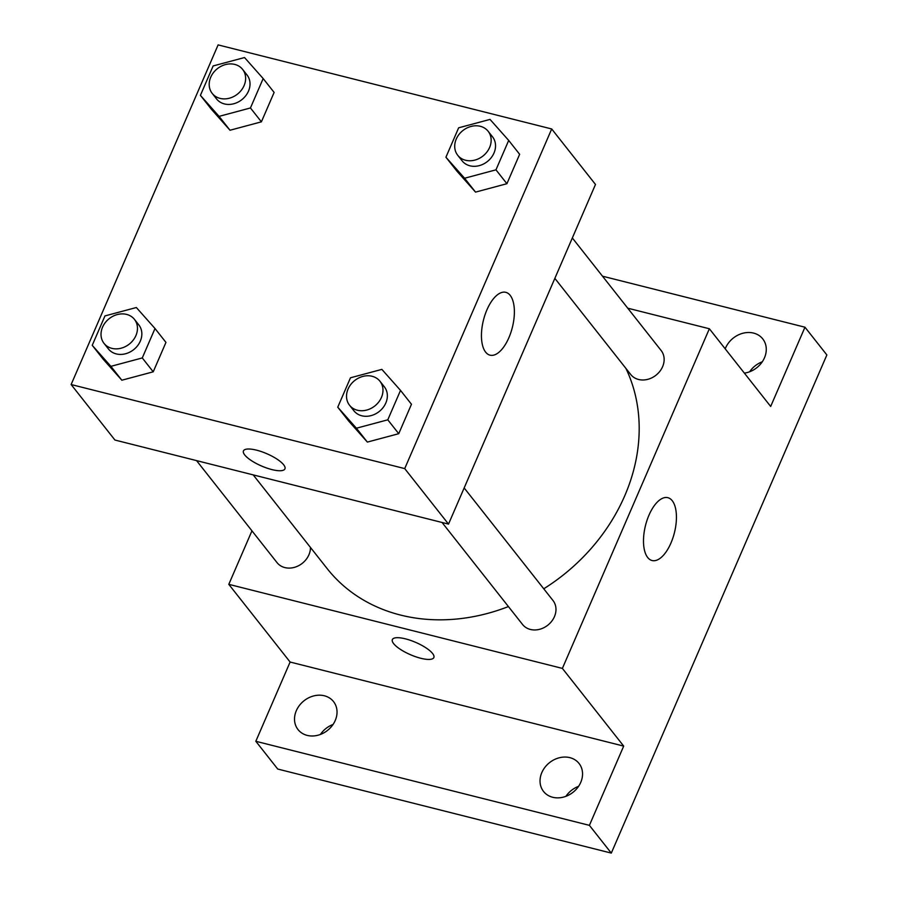 <?xml version="1.0" encoding="UTF-8"?>
<svg xmlns="http://www.w3.org/2000/svg" width="898" height="898" viewBox="0 0 898 898"><rect width="100%" height="100%" fill="white"/><g stroke="black" fill="none" stroke-linecap="round" stroke-linejoin="round"><path stroke-width="1.35" d="M578.57 786.345A22.607 18.914 -38.3 0 0 565.92 796.324M762.29 361.793A22.607 18.914 -38.3 0 0 749.639 371.772M333.046 724.473A22.607 18.914 -38.3 0 0 320.406 734.452M602.502 276.191L804.967 327.209L826.867 354.957L611.302 853.1L277.718 769.036L255.818 741.288L290.11 662.039L228.799 584.34L251.956 530.83M725.214 348.851A22.607 18.914 141.7 0 1 725.55 348.009A22.607 18.914 141.7 0 1 743.218 333.169A22.607 18.914 141.7 0 1 762.761 338.905A22.607 18.914 141.7 0 1 764.467 357.819A22.607 18.914 141.7 0 1 744.363 373.119M804.967 327.209L770.675 406.457L709.364 328.758L562.384 668.404L623.695 746.103L589.402 825.352L611.302 853.1M672.243 500.714A32.395 14.907 -75.9 0 1 672.871 538.014A32.395 14.907 -75.9 0 1 652.049 560.52A32.395 14.907 -75.9 0 1 645.505 525.465A32.395 14.907 -75.9 0 1 667.876 497.694A32.395 14.907 -75.9 0 1 672.243 500.714M589.402 825.352L255.818 741.288M541.831 772.561A22.607 18.914 141.7 0 1 559.499 757.721A22.607 18.914 141.7 0 1 579.042 763.457A22.607 18.914 141.7 0 1 580.748 782.36A22.607 18.914 141.7 0 1 563.091 797.2A22.607 18.914 141.7 0 1 543.548 791.464A22.607 18.914 141.7 0 1 541.831 772.561M296.318 710.688A22.607 18.914 141.7 0 1 313.986 695.849A22.607 18.914 141.7 0 1 333.517 701.585A22.607 18.914 141.7 0 1 335.235 720.488A22.607 18.914 141.7 0 1 317.566 735.327A22.607 18.914 141.7 0 1 298.035 729.591A22.607 18.914 141.7 0 1 296.318 710.688M623.695 746.103L290.11 662.039M253.202 474.885L327.13 568.569A180.824 151.335 -38.3 0 0 508.414 606.577M543.75 588.796A180.824 151.335 -38.3 0 0 625.906 368.393M562.384 668.404L228.799 584.34M627.758 308.194L709.364 328.758M442.052 522.479L522.546 624.469A19.374 16.209 -38.3 0 0 547.791 625.199A19.374 16.209 -38.3 0 0 552.966 600.47L464.165 487.94M196.539 460.607L277.022 562.608A19.374 16.209 -38.3 0 0 297.552 566.211A19.374 16.209 -38.3 0 0 310.461 547.443M572.34 237.97L661.13 350.501A19.374 16.209 141.7 0 1 659.85 371.323A19.374 16.209 141.7 0 1 638.579 379.484A19.374 16.209 141.7 0 1 630.722 374.5L554.852 278.369M433.857 657.538A22.607 6.701 23.4 0 1 420.78 658.268A22.607 6.701 23.4 0 1 392.37 639.589A22.607 6.701 23.4 0 1 415.774 642.418A22.607 6.701 23.4 0 1 433.857 657.549A22.607 6.701 23.4 0 1 420.78 658.279A22.607 6.701 23.4 0 1 392.37 639.589M551.698 128.964L595.486 184.46L448.517 524.106L114.933 440.042L71.133 384.535L218.113 44.9L551.698 128.964L404.717 468.599L71.133 384.535M400.519 390.394L411.464 404.268L398.746 433.689L367.361 442.085L348.705 421.072L367.361 442.085L356.405 428.211L337.749 407.198L350.478 377.789L381.863 369.381L400.519 390.394L387.79 419.815L356.405 428.211M263.17 78.553L274.126 92.427L261.397 121.836L230.011 130.244L211.356 109.23L230.011 130.244L219.067 116.37L200.411 95.356L213.14 65.947L244.525 57.539L263.17 78.553L250.441 107.962L219.067 116.37M155.006 328.522L165.95 342.396L153.221 371.817L121.836 380.213L103.18 359.2L121.836 380.213L110.892 366.339L92.236 345.326L104.965 315.916L136.35 307.52L155.006 328.522L142.277 357.943L110.892 366.339M508.695 140.425L519.639 154.299L506.91 183.708L475.536 192.116L456.88 171.103L475.536 192.116L464.58 178.242L445.924 157.229L458.654 127.808L490.039 119.412L508.695 140.425L495.965 169.834L464.58 178.242M404.717 468.599L448.517 524.106M510.199 295.363A32.395 14.907 -75.9 0 1 510.816 332.664A32.395 14.907 -75.9 0 1 489.994 355.17A32.395 14.907 -75.9 0 1 483.461 320.115A32.395 14.907 -75.9 0 1 505.832 292.344A32.395 14.907 -75.9 0 1 510.199 295.363M284.947 468.846A22.607 6.701 23.4 0 1 271.87 469.575A22.607 6.701 23.4 0 1 243.459 450.897A22.607 6.701 23.4 0 1 266.863 453.726A22.607 6.701 23.4 0 1 284.947 468.846A22.607 6.701 23.4 0 1 271.87 469.587A22.607 6.701 23.4 0 1 243.459 450.886M457.722 155.275L462.1 160.832A19.374 16.209 -38.3 0 0 487.356 161.55A19.374 16.209 -38.3 0 0 492.519 136.822L488.142 131.276A19.374 16.209 -38.3 0 0 480.284 126.292A19.374 16.209 -38.3 0 0 459.001 134.453A19.374 16.209 -38.3 0 0 457.722 155.275A19.374 16.209 -38.3 0 0 482.978 156.005A19.374 16.209 -38.3 0 0 488.142 131.276M445.924 157.229L456.88 171.103M519.639 154.299L506.91 183.708L475.536 192.116M495.965 169.834L506.91 183.708M349.546 405.256L353.924 410.801A19.374 16.209 -38.3 0 0 379.181 411.531A19.374 16.209 -38.3 0 0 384.344 386.802L379.966 381.246A19.374 16.209 -38.3 0 0 372.109 376.273A19.374 16.209 -38.3 0 0 350.826 384.423A19.374 16.209 -38.3 0 0 349.546 405.256A19.374 16.209 -38.3 0 0 374.803 405.975A19.374 16.209 -38.3 0 0 379.966 381.246M337.749 407.198L348.705 421.072M411.464 404.268L398.746 433.689L367.361 442.085M387.79 419.815L398.746 433.689M212.209 93.403L216.586 98.96A19.374 16.209 -38.3 0 0 241.831 99.678A19.374 16.209 -38.3 0 0 247.006 74.949L242.617 69.404A19.374 16.209 -38.3 0 0 234.76 64.42A19.374 16.209 -38.3 0 0 213.488 72.581A19.374 16.209 -38.3 0 0 212.209 93.403A19.374 16.209 -38.3 0 0 237.454 94.133A19.374 16.209 -38.3 0 0 242.617 69.404M200.411 95.356L211.356 109.23M274.126 92.427L261.397 121.836L230.011 130.244M250.441 107.962L261.397 121.836M104.033 343.384L108.411 348.929A19.374 16.209 -38.3 0 0 133.667 349.659A19.374 16.209 -38.3 0 0 138.831 324.93L134.453 319.374A19.374 16.209 -38.3 0 0 126.584 314.401A19.374 16.209 -38.3 0 0 105.313 322.55A19.374 16.209 -38.3 0 0 104.033 343.384A19.374 16.209 -38.3 0 0 129.278 344.102A19.374 16.209 -38.3 0 0 134.453 319.374M92.236 345.326L103.18 359.2M165.95 342.396L153.221 371.817L121.836 380.213M142.277 357.943L153.221 371.817"/></g></svg>
